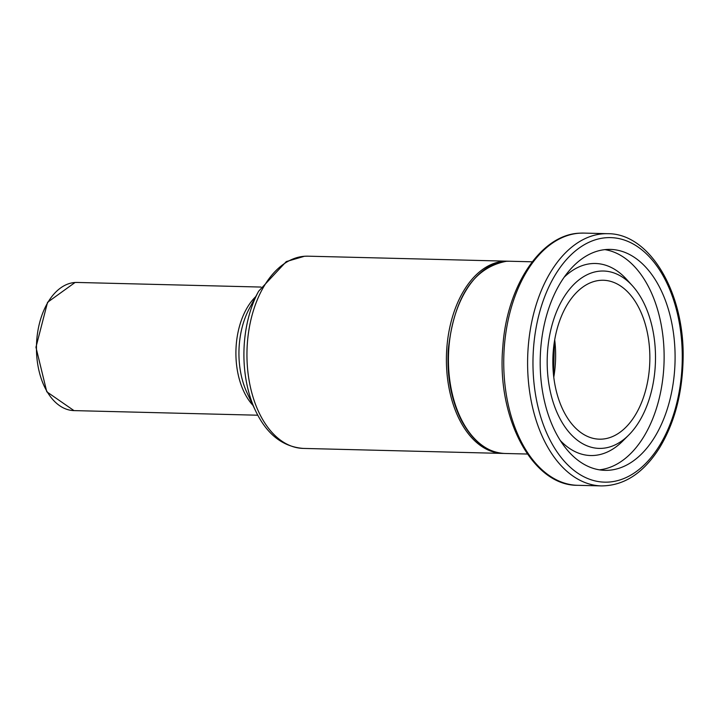 <?xml version="1.0" encoding="UTF-8"?>
<svg xmlns="http://www.w3.org/2000/svg" width="719" height="719" viewBox="0 0 719 719"><rect width="100%" height="100%" fill="white"/><g stroke="black" fill="none" stroke-linecap="round" stroke-linejoin="round"><path stroke-width="1.08" d="M600.796 280.311A79.485 48.497 91.4 0 0 552.839 360.587A79.485 48.497 91.4 0 0 599.358 439.174A79.485 48.497 91.4 0 0 649.823 360.938A79.485 48.497 91.4 0 0 603.34 280.257A79.485 48.497 91.4 0 0 600.796 280.311M606.872 249.466A110.501 67.424 -88.6 0 1 610.413 249.403A110.501 67.424 -88.6 0 1 675.042 361.567A110.501 67.424 -88.6 0 1 604.868 470.343A110.501 67.424 -88.6 0 1 540.194 361.082A110.501 67.424 -88.6 0 1 606.872 249.466M600.725 271.072A88.725 54.132 91.4 0 0 549.145 385.564A88.725 54.132 91.4 0 0 628.649 435.148A88.725 54.132 91.4 0 0 632.396 285.749A88.725 54.132 91.4 0 0 600.725 271.072M508.513 261.222L507.497 261.186A96.148 58.661 91.4 0 0 504.414 261.24A96.148 58.661 91.4 0 0 446.4 358.359A96.148 58.661 91.4 0 0 502.68 453.419L303.22 448.413A96.148 58.661 -88.6 0 1 246.95 353.353A96.148 58.661 -88.6 0 1 304.964 256.234A96.148 58.661 -88.6 0 1 308.038 256.18L304.532 256.243L286.288 261.581L258.615 291.249A93.821 57.241 91.4 0 0 255.613 410.917L247.219 393.23A66.427 40.525 -88.6 0 1 249.349 308.496L258.615 291.249M553.765 377.241A79.485 48.497 91.4 0 0 554.7 339.826M506.446 261.294A96.148 58.661 -88.6 0 1 509.528 261.24L506.383 261.294C473.569 267.567 454.192 297.064 448.252 349.785C446.787 376.441 451.181 399.98 461.427 420.399C472.751 441.484 487.185 452.512 504.711 453.473A96.148 58.661 -88.6 0 1 448.431 358.404A96.148 58.661 -88.6 0 1 506.446 261.294M606.791 237.683A122.302 74.614 -88.6 0 1 672.723 417.029A122.302 74.614 -88.6 0 1 543.42 424.911A122.302 74.614 -88.6 0 1 606.791 237.683M603.717 233.765A126.149 76.96 91.4 0 0 527.602 361.181A126.149 76.96 91.4 0 0 601.435 485.909C624.101 485.756 643.424 473.138 659.413 448.063C674.17 423.707 682.043 394.713 683.05 361.1C685.468 294.466 650.569 233.378 607.762 233.693A126.149 76.96 91.4 0 0 603.717 233.765M579.856 233.172A126.149 76.96 -88.6 0 1 583.9 233.091L579.649 233.172C540.724 234.529 506.787 286.18 502.833 346.729C496.272 416.957 532.123 485.855 577.573 485.307A126.149 76.96 -88.6 0 1 503.74 360.579A126.149 76.96 -88.6 0 1 579.856 233.172M632.396 285.749L626.68 279.439A96.049 58.599 91.4 0 0 592.393 263.549A96.049 58.599 91.4 0 0 564.298 277.085M560.2 440.396A96.049 58.599 91.4 0 0 622.627 441.169L628.649 435.148M599.394 469.84A110.501 67.424 91.4 0 0 664.077 361.289A110.501 67.424 91.4 0 0 604.922 249.637M553.459 349.012A79.485 48.497 -88.6 0 1 552.983 368.002M75.127 282.486A64.099 39.105 -88.6 0 1 77.185 282.45L75.055 282.486L47.553 302.304L35.95 347.25L46.78 391.783L73.967 410.603A64.099 39.105 -88.6 0 1 36.453 347.232A64.099 39.105 -88.6 0 1 75.127 282.486M255.73 296.623A64.099 39.105 91.4 0 0 252.998 405.408M507.497 261.186L308.038 256.18M553.558 375.489L554.412 341.579M532.231 261.806L509.528 261.24M527.413 454.04L504.711 453.473M607.762 233.693L583.9 233.091M601.435 485.909L577.573 485.307M260.997 287.061L77.185 282.45M257.779 415.214L73.967 410.603M502.68 453.419L503.695 453.428M303.22 448.413C282.666 446.778 266.803 434.276 255.613 410.917"/></g></svg>
